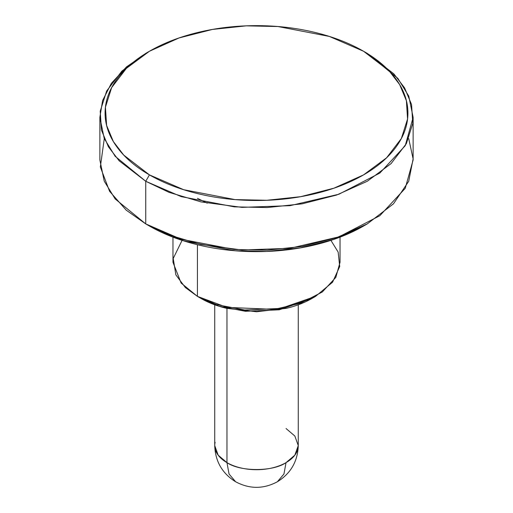 <?xml version="1.0" encoding="UTF-8"?>
<svg xmlns="http://www.w3.org/2000/svg" width="513" height="513" viewBox="0 0 513 513"><rect width="100%" height="100%" fill="white"/><g stroke="black" fill="none" stroke-linecap="round" stroke-linejoin="round"><path stroke-width="0.77" d="M286.036 428.528L294.834 436.005L298.271 445.579L294.834 455.159L286.036 462.636C272.743 471.832 240.257 471.832 226.964 462.636L229.042 473.993L235.614 481.752L229.042 473.993L226.964 462.636L218.166 455.159L214.729 445.579L214.729 304.793M215.107 442.341A41.771 24.117 0 0 0 226.964 462.636L226.964 308.409L226.964 462.636A41.771 24.117 0 0 0 286.036 462.636L283.958 473.993L277.386 481.752L283.958 473.993L286.036 462.636A41.771 24.117 0 0 0 297.893 448.824M149.437 51.255L145.743 53.384L121.889 71.095L106.653 91L100.227 111.199L101.439 130.116L108.41 146.789L119.163 160.813L145.743 181.275L115.162 156.305L104.229 138.523L99.868 117.33L99.868 159.96L104.229 181.153L115.162 198.935L145.743 223.905L145.743 181.275L149.437 174.882L123.742 155.099L113.347 141.543L106.608 125.428L105.434 107.14L111.648 87.614L126.378 68.37L149.437 51.255L179.082 37.943L212.414 29.44L246.234 25.849L277.911 26.529L329.301 36.417L363.563 51.255L389.258 71.038L399.653 84.594L406.392 100.708L407.566 118.997L401.352 138.523L386.622 157.76L363.563 174.882L333.912 188.194L300.586 196.697L266.766 200.282L235.089 199.602L183.699 189.714L149.437 174.882L145.743 181.275L181.185 196.62L234.345 206.854L267.119 207.553L302.106 203.841L336.586 195.049L367.257 181.275L391.111 163.57L406.347 143.659L412.773 123.46L411.561 104.543L404.59 87.87L393.837 73.846L367.257 53.384L363.563 51.255C349.366 43.06 332.995 36.737 314.443 32.306C295.892 27.869 276.578 25.65 256.5 25.65C236.422 25.65 217.108 27.869 198.557 32.306C180.005 36.737 163.634 43.06 149.437 51.255C135.24 59.45 124.3 68.902 116.611 79.611C108.929 90.326 105.088 101.471 105.088 113.065C105.088 124.659 108.929 135.81 116.611 146.519C124.3 157.228 135.24 166.68 149.437 174.882C163.634 183.077 180.005 189.393 198.557 193.831C217.108 198.268 236.422 200.48 256.5 200.48C276.578 200.48 295.892 198.268 314.443 193.831C332.995 189.393 349.366 183.077 363.563 174.882C377.76 166.68 388.7 157.228 396.389 146.519C404.071 135.81 407.912 124.659 407.912 113.065C407.912 101.471 404.071 90.326 396.389 79.611C388.7 68.902 377.76 59.45 363.563 51.255L367.257 53.384L397.838 78.354L408.771 96.136L413.132 117.33L405.225 145.705L379.832 173.073L338.933 194.222L289.999 205.668L241.989 207.374L200.981 201.891L169.085 192.369L145.743 181.275L145.743 223.905L149.437 226.034L183.699 240.873L235.089 250.761L266.766 251.441L300.586 247.85L333.918 239.347L363.563 226.034L367.257 223.905L336.586 237.673L302.106 246.471L267.119 250.184L234.351 249.485L181.185 239.25L145.743 223.905L169.085 234.999L200.981 244.521L241.989 250.004L289.999 248.298L338.933 236.852L379.832 215.704L405.225 188.335L413.132 159.96L413.132 117.33M408.72 138.645L413.119 158.889L408.72 181.275L393.471 203.821L367.257 223.905M201.122 298.508L218.846 306.178L245.426 311.295L279.303 309.794L311.878 298.508C304.536 302.747 296.065 306.011 286.472 308.307L256.5 311.75L226.528 308.307C216.935 306.011 208.464 302.747 201.122 298.508L197.428 296.373L201.122 298.508L197.428 296.373L226.887 307.37L274.365 309.384L300.464 303.286L322.279 292.006L335.816 277.405L340.036 262.271L340.036 237.147M330.923 240.366L338.157 252.088L339.709 266.523L332.571 282.201L315.572 296.373L280.823 308.409L244.688 310.019L216.332 304.562L197.428 296.373L197.428 244.714L197.428 296.373L185.34 287.536L175.869 274.878L173.221 258.469L182.077 240.366M207.226 203.167L197.428 198.326M149.437 226.034L145.743 223.905L149.437 226.034C163.634 234.229 180.005 240.546 198.557 244.983C217.108 249.421 236.422 251.639 256.5 251.639C276.578 251.639 295.892 249.421 314.443 244.983C332.995 240.546 349.366 234.229 363.563 226.034M99.868 117.33L102.594 100.535L111.327 83.369L126.467 66.914L147.603 52.332M365.397 52.332L367.257 53.384L365.397 52.332M172.964 237.147L172.964 262.271L181.121 283.054L197.428 296.373M145.743 223.905L126.211 210.157L109.57 191.285L100.343 166.988L104.28 138.645M298.271 304.793L298.271 445.579C297.732 461.379 290.768 473.441 277.386 481.752C263.464 489.197 249.536 489.197 235.614 481.752C222.232 473.441 215.268 461.379 214.729 445.579M363.563 51.255L367.257 53.384M311.878 298.508L315.572 296.373"/></g></svg>
